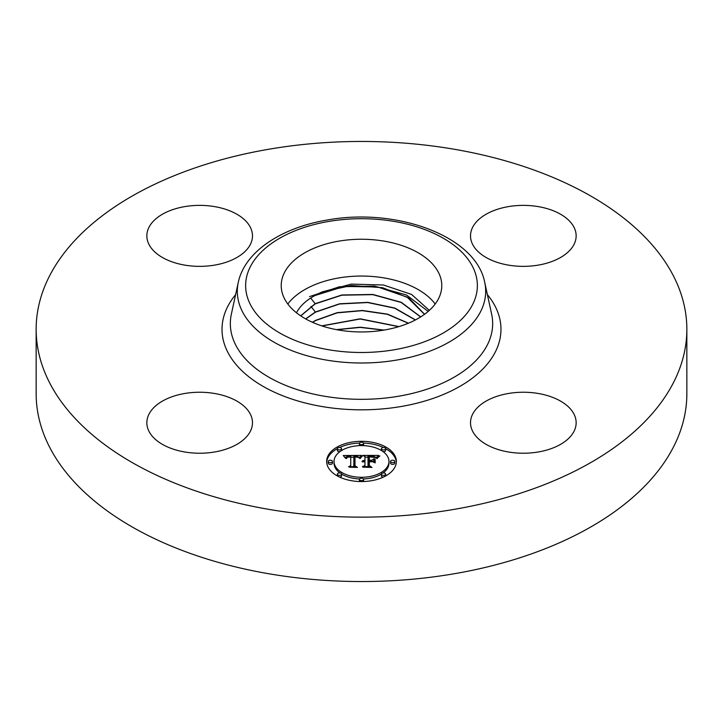 <?xml version="1.0" encoding="UTF-8"?>
<svg xmlns="http://www.w3.org/2000/svg" width="723" height="723" viewBox="0 0 723 723"><rect width="100%" height="100%" fill="white"/><g stroke="black" fill="none" stroke-linecap="round" stroke-linejoin="round"><path stroke-width="1.08" d="M435.183 304.003A80.28 46.353 0 0 0 361.5 276.05A80.28 46.353 0 0 0 287.817 304.003M429.335 310.393L411.586 294.433L383.434 284.998L351.251 284.112L322.331 291.875A65.802 37.994 0 0 0 315.065 295.49L314.975 295.535C306.751 299.973 300.822 305.296 297.189 311.505L296.484 312.788M438.536 298.653A80.28 46.353 180 0 1 350.086 331.477A80.28 46.353 180 0 1 281.22 285.603A80.28 46.353 180 0 1 284.464 272.553A80.28 46.353 180 0 1 372.914 239.72A80.28 46.353 180 0 1 441.78 285.603A80.28 46.353 180 0 1 438.536 298.653M300.669 315.843L315.192 303.678L341.916 294.975L372.878 294.46L401.283 302.313L420.714 316.9M309.525 296.602L339.485 286.76L374.406 286.118L406.407 294.957L428.188 311.405M420.605 316.963L401.138 302.44L372.77 294.641L341.862 295.183L315.192 303.877L300.768 315.915M322.331 291.875L351.369 285.513L382.53 287.691L408.929 298.021L424.573 314.279M424.491 314.333L407.112 297.108L377.831 286.986L344.293 286.425L315.065 295.49M305.648 318.897L315.409 312.02L339.611 303.777L367.826 302.359L394.83 308.061L415.463 319.918M415.318 319.991L394.668 308.197L367.709 302.539L339.557 303.976L315.418 312.209L305.784 318.97M408.495 323.181L387.501 314.134L362.431 310.465L337.198 312.652L315.635 320.361L312.399 322.268M408.305 323.253L387.32 314.279L362.304 310.655L337.135 312.86L315.644 320.551L312.58 322.35M398.969 326.588L360.171 318.816L321.726 325.865M398.707 326.669L360.171 319.006L321.988 325.946M384.094 330.077L360.181 327.203L336.421 329.634M383.615 330.158L360.181 327.402L336.909 329.724M686.85 329.299L686.85 393.701A325.35 187.835 180 0 1 453.095 573.945A325.35 187.835 180 0 1 36.15 393.701L36.15 329.299A325.35 187.835 180 0 1 269.905 149.055A325.35 187.835 180 0 1 686.85 329.299A325.35 187.835 180 0 1 453.095 509.543A325.35 187.835 180 0 1 36.15 329.299M250.348 414.152A52.815 30.493 180 0 1 252.481 422.738A52.815 30.493 180 0 1 207.176 452.923A52.815 30.493 180 0 1 148.983 431.324A52.815 30.493 180 0 1 146.85 422.738A52.815 30.493 180 0 1 192.155 392.553A52.815 30.493 180 0 1 250.348 414.152M508.468 393.475A52.815 30.493 180 0 1 576.15 422.738A52.815 30.493 180 0 1 538.21 451.992A52.815 30.493 180 0 1 470.519 422.738A52.815 30.493 180 0 1 508.468 393.475M472.652 244.446A52.815 30.493 180 0 1 470.519 235.861A52.815 30.493 180 0 1 515.824 205.684A52.815 30.493 180 0 1 574.017 227.275A52.815 30.493 180 0 1 576.15 235.861A52.815 30.493 180 0 1 530.845 266.046A52.815 30.493 180 0 1 472.652 244.446M214.532 265.124A52.815 30.493 180 0 1 146.85 235.861A52.815 30.493 180 0 1 184.79 206.606A52.815 30.493 180 0 1 252.481 235.861A52.815 30.493 180 0 1 214.532 265.124M326.642 461.437A34.858 20.127 180 0 1 361.5 441.31A34.858 20.127 180 0 1 396.358 461.437A34.858 20.127 180 0 1 361.5 481.563A34.858 20.127 180 0 1 326.642 461.437M396.331 462.304A34.858 20.127 0 0 0 385.648 448.649M383.389 447.501A34.858 20.127 0 0 0 363.506 443.072M359.494 443.072A34.858 20.127 0 0 0 339.611 447.501M337.352 448.649A34.858 20.127 0 0 0 326.669 462.304M334.035 461.437A27.465 15.861 180 0 1 361.5 445.585A27.465 15.861 180 0 1 388.965 461.437A27.465 15.861 180 0 1 361.5 477.297A27.465 15.861 180 0 1 334.035 461.437L334.035 463.163A27.465 15.861 0 0 0 339.918 472.969M341.572 474.071A27.465 15.861 0 0 0 359.539 478.978M363.461 478.978A27.465 15.861 0 0 0 381.428 474.071M383.082 472.969A27.465 15.861 0 0 0 388.965 463.163L388.965 461.437M359.385 443.443A2.115 1.22 180 0 1 361.5 442.223A2.115 1.22 180 0 1 363.615 443.443A2.115 1.22 180 0 1 361.5 444.663A2.115 1.22 180 0 1 359.385 443.443L359.385 445.169A2.115 1.22 0 0 0 359.539 445.621M363.461 445.621A2.115 1.22 0 0 0 363.615 445.169L363.615 443.443M390.547 463.163A2.115 1.22 0 0 0 392.661 464.383A2.115 1.22 0 0 0 394.776 463.163L394.776 461.437A2.115 1.22 180 0 1 392.661 462.657A2.115 1.22 180 0 1 390.547 461.437L390.547 463.163M381.419 448.721A2.115 1.22 180 0 1 383.533 447.501A2.115 1.22 180 0 1 385.648 448.721A2.115 1.22 180 0 1 383.533 449.932A2.115 1.22 180 0 1 381.419 448.721L381.419 450.438A2.115 1.22 0 0 0 381.428 450.528M383.082 451.631A2.115 1.22 0 0 0 385.648 450.438L385.648 448.721M359.385 479.43A2.115 1.22 180 0 1 361.5 478.21A2.115 1.22 180 0 1 363.615 479.43A2.115 1.22 180 0 1 361.5 480.65A2.115 1.22 180 0 1 359.385 479.43L359.385 481.156A2.115 1.22 0 0 0 359.494 481.527M363.506 481.527A2.115 1.22 0 0 0 363.615 481.156L363.615 479.43M381.419 474.161A2.115 1.22 180 0 1 383.533 472.941A2.115 1.22 180 0 1 385.648 474.161A2.115 1.22 180 0 1 383.533 475.382A2.115 1.22 180 0 1 381.419 474.161L381.419 475.888A2.115 1.22 0 0 0 383.389 477.099M385.648 475.951A2.115 1.22 0 0 0 385.648 475.888L385.648 474.161M328.224 461.437L328.224 463.163A2.115 1.22 0 0 0 330.339 464.383A2.115 1.22 0 0 0 332.453 463.163L332.453 461.437A2.115 1.22 180 0 1 330.339 462.657A2.115 1.22 180 0 1 328.224 461.437A2.115 1.22 180 0 1 330.339 460.217A2.115 1.22 180 0 1 332.453 461.437M337.352 448.721A2.115 1.22 180 0 1 339.467 447.501A2.115 1.22 180 0 1 341.581 448.721A2.115 1.22 180 0 1 339.467 449.932A2.115 1.22 180 0 1 337.352 448.721L337.352 450.438A2.115 1.22 0 0 0 339.918 451.631M341.572 450.528A2.115 1.22 0 0 0 341.581 450.438L341.581 448.721M337.352 474.161A2.115 1.22 180 0 1 339.467 472.941A2.115 1.22 180 0 1 341.581 474.161A2.115 1.22 180 0 1 339.467 475.382A2.115 1.22 180 0 1 337.352 474.161L337.352 475.888A2.115 1.22 0 0 0 337.352 475.951M339.611 477.099A2.115 1.22 0 0 0 341.581 475.888L341.581 474.161M361.509 455.418L359.304 458.084L357.46 456.421L353.954 456.213L353.773 465.739L355.571 466.706L348.603 466.706L350.736 465.675L350.736 456.918L347.573 457.198L346.245 458.518L347.329 457.008L350.736 456.258L346.823 456.502L345.467 458.228L343.262 455.508L361.509 455.418M362.467 455.969L359.864 458.463L362.467 455.969M358.4 457.343L355.002 456.927L354.993 465.766L357.415 467.42L349.281 467.185L356.575 467.185L354.532 465.838L354.532 456.674L358.4 457.343M362.91 455.418L378.725 455.418L376.222 458.057L374.026 456.439L368.016 456.15L368.016 460.262L368.947 460.262L368.947 456.629L373.511 456.746L375.282 457.532L369.326 456.873L369.326 460.262L371.622 460.262L374.062 458.78L374.062 462.458L371.505 461.003L368.016 461.003L368.016 465.431L369.968 466.579L362.485 466.579L364.97 465.431L364.97 461.654L362.621 461.979L364.97 461.003L361.952 461.509L364.97 460.262L364.97 456.547L362.91 455.418M379.882 455.951L376.819 458.518L379.882 455.951M375.174 459.087L374.776 462.756M372.444 461.744L369.326 461.744L369.326 465.504L372.011 467.42L362.801 467.185L371.152 467.185L368.947 465.612L368.947 461.5L372.444 461.744M364.97 463.38L364.97 465.431M374.062 462.458L374.062 460.506L372.399 461.518M368.016 461.988L368.016 457.876M376.882 457.144L375.318 457.144M368.016 457.144L364.97 457.144M364.97 460.262L364.97 461.003M364.519 460.298L364.519 460.985M364.103 460.343L364.103 461.003M363.714 460.424L363.714 461.039M363.371 460.515L363.371 461.111M363.045 460.632L363.045 461.193M362.765 460.768L362.765 461.292M362.512 460.922L362.512 461.401M368.016 465.431L368.016 466.579M371.622 460.262L371.622 461.075M369.326 460.262L369.326 461.003M368.947 460.262L368.947 461.003M368.016 460.262L368.016 461.003M359.891 457.153L358.581 457.153M353.936 457.18L350.736 457.198M345.802 457.216L344.654 457.225M350.736 465.675L350.736 466.706L350.736 465.675M350.736 456.258L350.736 457.984M346.886 457.279L346.886 457.776M346.769 457.388L346.769 458.021M346.66 457.514L346.66 458.427M346.561 457.65L346.561 458.518M346.471 457.795L346.471 458.518M346.398 457.957L346.398 458.518M353.773 465.739L353.773 466.706M374.776 458.951L374.776 460.678M375.174 462.883L375.174 460.813M361.88 456.005L361.88 456.484M361.663 456.177L361.663 456.701M361.455 456.376L361.455 456.936M361.238 456.593L361.238 457.189M361.021 456.837L361.021 457.46M360.804 457.099L360.804 457.749M360.578 457.388L360.578 458.066M360.361 457.695L360.361 458.391M360.135 458.03L360.135 458.518M378.427 456.611L378.427 457.063M378.102 456.882L378.102 457.37M377.804 457.153L377.804 457.677M377.542 457.424L377.542 457.993M377.316 457.695L377.316 458.328M377.117 457.975L377.117 458.635M355.002 458.391L354.532 458.4L354.532 465.838M369.326 463.226L368.947 465.612M390.547 461.437A2.115 1.22 180 0 1 392.661 460.217A2.115 1.22 180 0 1 394.776 461.437M328.884 221.41A115.87 66.896 180 0 1 472.679 266.769A115.87 66.896 180 0 1 394.116 349.787A115.87 66.896 180 0 1 250.321 304.437A115.87 66.896 180 0 1 328.884 221.41M396.466 360.099A124.184 71.704 180 0 1 238.283 282.359L231.36 314.153A131.161 75.725 180 0 0 398.427 396.258A131.161 75.725 180 0 0 491.64 314.153L484.717 282.359A124.184 71.704 180 0 1 396.466 360.099M487.383 294.623A139.485 80.533 180 0 1 400.768 406.57A139.485 80.533 180 0 1 255.309 381.518A139.485 80.533 180 0 1 235.617 294.623M310.691 298.057L315.192 303.678M310.953 306.444L315.409 312.02M484.717 282.359C475.951 235.978 396.276 207.393 327.465 219.982C281.645 227.537 244.781 251.568 238.283 282.359"/></g></svg>
